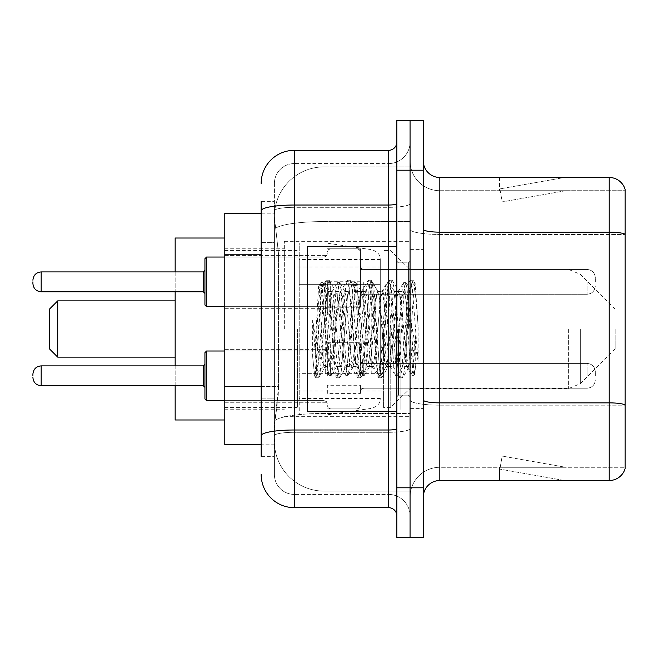<?xml version="1.0" encoding="UTF-8"?>
<svg xmlns="http://www.w3.org/2000/svg" width="658" height="658" viewBox="0 0 658 658"><rect width="100%" height="100%" fill="white"/><g stroke="black" fill="none" stroke-linecap="round" stroke-linejoin="round"><path stroke-width="0.49" stroke-dasharray="3.29 2.47" d="M410.057 329L410.057 241.33L410.057 329M284.338 329L284.338 241.33L284.338 329M360.428 281.739L327.347 281.739L327.347 314.943L327.347 281.854L327.347 314.943L327.347 281.854L327.347 314.943L327.347 281.854L327.347 314.943L327.347 281.854L327.347 308.322L327.347 281.854L327.347 306.793L360.428 306.793L360.428 248.773L360.428 306.793M224.789 281.854L224.789 255.386L224.789 281.854M327.347 375.817L327.347 342.728L327.347 375.817M224.789 375.817L224.789 349.349L224.789 375.817M360.428 375.817L360.428 342.728L360.428 375.817M410.057 375.817L410.057 363.405L410.057 375.817M261.177 386.55L278.556 386.55L278.235 395.17L274.616 424.945L278.556 386.55L278.556 254.218L278.556 386.55L224.789 386.55L224.789 444.792L274.526 444.792L274.411 441.485A49.63 49.63 0 0 0 324.04 491.107L410.057 491.107L410.057 413.454L410.057 491.107L324.04 491.107L324.04 413.454L324.04 491.107A49.63 49.63 0 0 1 274.411 441.485L274.411 431.393L274.526 444.792L261.177 444.792M274.616 424.945L274.411 431.393L274.616 424.945M224.789 329L224.789 419.977L224.789 329M324.04 166.893L410.057 166.893L410.057 221.565L410.057 166.893L324.04 166.893A49.63 49.63 0 0 0 274.485 213.883C274.189 215.783 274.6 220.562 275.71 228.227L278.556 254.218L275.71 228.227C274.6 220.553 274.189 215.775 274.485 213.883L274.526 213.208L274.485 213.883A49.63 49.63 0 0 1 324.04 166.893L324.04 221.565L410.057 221.565L410.057 413.454L410.057 221.565L324.04 221.565L324.04 166.893A49.63 49.63 0 0 0 274.485 213.883M410.057 281.854L410.057 294.266L410.057 281.854M261.177 242.637L274.411 242.637L274.411 398.131L274.411 201.628L274.411 242.637L261.177 242.637L261.177 398.131L261.177 213.208L274.526 213.208L224.789 213.208L224.789 386.55M360.428 393.394L360.428 385.275L327.347 385.275L327.347 393.394L360.428 393.394L360.428 385.275M327.347 393.394L327.347 385.275M360.428 307.253L360.428 281.024L327.347 281.024L327.347 307.253L360.428 307.253L360.428 281.024M327.347 307.253L327.347 281.024M327.347 281.739L327.347 306.793M261.177 456.372L274.411 456.372L261.177 456.372L261.177 398.131L274.411 398.131L274.411 456.372L274.411 398.131L261.177 398.131M261.177 474.566A33.081 33.081 0 0 0 294.266 507.655L294.266 494.421A19.847 19.847 0 0 1 274.411 474.566L274.411 210.774L274.411 474.566A19.847 19.847 0 0 0 294.266 494.421L388.549 494.421L388.549 441.485L388.549 507.655A8.274 8.274 0 0 1 396.823 515.921L396.823 142.079L396.823 515.921M410.057 441.485L410.057 203.585L410.057 441.485M396.823 329L396.823 411.711L396.823 329M396.823 170.2L396.823 120.57L410.057 120.57L410.057 170.2L410.057 120.57L423.291 120.57L423.291 170.2L410.057 170.2L410.057 487.8L410.057 170.2L396.823 170.2L396.823 487.8L410.057 487.8L410.057 537.43L410.057 487.8L423.291 487.8L423.291 170.2M423.291 487.8L423.291 537.43L396.823 537.43L396.823 487.8M410.057 142.079L410.057 203.585L410.057 142.079A21.508 21.508 0 0 1 388.549 163.579A21.508 21.508 0 0 0 410.057 142.079A21.508 21.508 0 0 1 388.549 163.579L388.549 494.421L294.266 494.421L294.266 432.29L388.549 432.29A21.508 3.734 0 0 0 410.057 428.555A21.508 3.734 0 0 1 388.549 432.29L388.549 163.579L294.266 163.579L388.549 163.579M261.177 201.628L274.411 201.628L261.177 201.628L261.177 435.744A33.081 5.741 180 0 1 294.266 429.995L294.266 150.345A33.081 33.081 0 0 0 261.177 183.434A33.081 33.081 0 0 1 294.266 150.345L388.549 150.345A8.274 8.274 0 0 0 396.823 142.079A8.274 8.274 0 0 1 388.549 150.345L388.549 441.485L388.549 432.29L294.266 432.29L294.266 163.579L294.266 207.319L388.549 207.319A21.508 3.734 0 0 0 410.057 203.585A21.508 3.734 0 0 1 388.549 207.319L294.266 207.319L294.266 441.485L294.266 429.995L388.549 429.995A8.274 1.439 0 0 0 396.823 428.555M294.266 507.655L388.549 507.655M261.177 435.744L261.177 441.485M274.411 183.434L274.411 210.774L274.411 183.434A19.847 19.847 0 0 1 294.266 163.579A19.847 19.847 0 0 0 274.411 183.434A19.847 19.847 0 0 1 294.266 163.579M410.057 515.921A21.508 21.508 0 0 0 388.549 494.421A21.508 21.508 0 0 1 410.057 515.921A21.508 21.508 0 0 0 388.549 494.421M423.291 329L423.291 249.596L423.291 329M400.13 329L400.13 410.057L400.13 329M410.057 414.359L410.057 229.28L410.057 414.359M609.218 480.521L439.832 480.521L439.832 234.454L625.1 234.454L439.832 234.454L439.832 190.713L625.1 190.713L625.1 234.454L625.1 190.713L439.832 190.713L439.832 405.163L625.1 405.163L625.1 234.454L625.1 405.163L439.832 405.163L439.832 467.287A29.775 29.775 0 0 0 410.057 497.07A29.775 29.775 0 0 1 439.832 467.287L625.1 467.287L625.1 189.389A16.54 16.54 0 0 0 609.218 177.479L609.218 480.521A16.54 16.54 0 0 0 625.1 468.611L625.1 414.359L625.1 467.287L439.832 467.287L439.832 177.479A16.54 16.54 0 0 1 423.291 160.93L423.291 229.28L423.291 160.93M423.291 497.07L423.291 229.28L423.291 497.07A16.54 16.54 0 0 1 439.832 480.521M410.057 160.93L410.057 229.28L410.057 160.93A29.775 29.775 0 0 0 439.832 190.713A29.775 29.775 0 0 1 410.057 160.93A29.775 29.775 0 0 0 439.832 190.713M563.413 480.324A13.234 13.234 0 0 0 565.716 480.521L499.545 480.521L565.716 480.521A13.234 13.234 0 0 1 563.413 480.324A13.234 13.234 0 0 0 565.716 480.521A13.234 13.234 0 0 1 563.413 480.324A13.234 13.234 0 0 0 565.716 480.521A13.234 13.234 0 0 1 563.413 480.324A13.234 13.234 0 0 0 565.716 480.521A13.234 13.234 0 0 1 563.413 480.324A13.234 13.234 0 0 0 565.716 480.521A13.234 13.234 0 0 1 563.413 480.324L499.883 469.121L563.413 480.324M499.545 467.287L499.545 480.521L499.545 467.287L500.203 467.287L499.883 469.121L500.203 467.287L499.545 467.287L499.545 480.521L499.545 467.287L500.203 467.287L499.883 469.121L500.203 467.287L499.545 467.287L499.545 480.521L499.545 467.287L500.203 467.287L499.883 469.121L500.203 467.287L499.545 467.287L499.545 480.521L499.545 467.287L500.203 467.287L499.883 469.121L500.203 467.287L499.545 467.287L499.545 480.521L499.545 467.287L500.203 467.287L499.883 469.121L500.203 467.287L499.545 467.287M625.1 189.389A16.54 16.54 0 0 0 609.218 177.479L439.832 177.479M565.716 177.479L499.545 177.479L565.716 177.479A13.234 13.234 0 0 0 563.413 177.676A13.234 13.234 0 0 1 565.716 177.479A13.234 13.234 0 0 0 563.413 177.676A13.234 13.234 0 0 1 565.716 177.479A13.234 13.234 0 0 0 563.413 177.676A13.234 13.234 0 0 1 565.716 177.479A13.234 13.234 0 0 0 563.413 177.676A13.234 13.234 0 0 1 565.716 177.479A13.234 13.234 0 0 0 563.413 177.676A13.234 13.234 0 0 1 565.716 177.479M565.716 467.287L500.203 467.287L565.716 467.287L500.203 467.287L565.716 467.287L500.203 467.287L565.716 467.287L500.203 467.287L565.716 467.287L500.203 467.287L565.716 467.287L502.177 456.084L500.203 467.287L502.177 456.084L500.203 467.287L502.177 456.084L500.203 467.287L502.177 456.084L500.203 467.287L502.177 456.084L500.203 467.287L502.177 456.084L565.716 467.287M500.203 190.713L499.545 190.713L500.203 190.713L499.545 190.713L500.203 190.713L499.545 190.713L500.203 190.713L499.545 190.713L500.203 190.713L499.545 190.713L500.203 190.713L499.883 188.879L563.413 177.676L499.883 188.879L500.203 190.713L499.883 188.879L563.413 177.676L499.883 188.879L500.203 190.713L499.883 188.879L563.413 177.676L499.883 188.879L500.203 190.713L499.883 188.879L563.413 177.676L499.883 188.879L500.203 190.713L499.883 188.879L563.413 177.676L499.883 188.879L500.203 190.713L565.716 190.713L500.203 190.713L565.716 190.713L500.203 190.713L565.716 190.713L500.203 190.713L565.716 190.713L500.203 190.713L565.716 190.713L500.203 190.713L502.177 201.916L500.203 190.713M499.545 177.479L499.545 190.713L499.545 177.479M565.716 190.713L502.177 201.916L565.716 190.713M396.823 411.711L307.492 411.711L307.492 246.289L307.492 382.94L307.492 246.289L396.823 246.289M406.751 329L406.751 357.253L408.577 367.756L413.29 297.465L415.19 283.557L418.118 326.195L418.118 361.316L412.327 329L406.751 304.975L406.751 329L403.987 361.382L402.614 366.391L406.751 366.391L406.751 329L409.366 288.985L413.339 360.469L414.614 374.262L415.7 365.609L415.7 335.547C412.977 357.491 409.992 367.773 406.751 366.391C405.369 364.178 403.987 351.717 402.614 329L399.858 296.618L398.477 291.609L397.095 296.618L391.584 361.382L390.202 366.391L388.829 361.382L383.31 296.618L381.936 291.609L380.554 296.618L375.044 361.382L373.662 366.391L372.288 361.382L366.769 296.618L365.396 291.609L364.014 296.618L358.503 361.382L357.121 366.391L355.739 361.382L350.229 296.618L348.847 291.609L347.473 296.618L341.954 361.382L340.581 366.391L339.199 361.382L333.688 296.618L332.306 291.609L330.933 296.618L328.169 329C326.796 351.717 325.414 364.178 324.04 366.391C323.127 364.935 322.256 352.466 321.417 329L320.068 299.374L318.604 286.427L316.169 329L315.083 356.924L315.083 374.97C317.732 367.567 320.717 352.244 324.04 329L324.04 364.729L325.068 366.391L330.324 366.391L328.572 361.382L321.038 289.043L316.317 361.349L314.705 375.726L312.665 356.768L312.665 320.027L314.055 329C317.066 349.102 320.397 361.012 324.04 364.729M402.614 366.391L401.232 361.382L395.721 296.618L394.685 291.905L394.339 291.609L392.966 296.618L387.447 361.382L386.073 366.391L384.691 361.382L379.181 296.618L377.799 291.609L376.417 296.618L370.906 361.382L369.525 366.391L368.151 361.382L362.632 296.618L361.258 291.609L359.877 296.618L354.366 361.382L352.984 366.391L351.611 361.382L346.092 296.618L344.718 291.609L343.336 296.618L337.825 361.382L336.444 366.391L335.062 361.382L329.551 296.618L328.169 291.609L326.796 296.618L324.04 329L323.818 366.317L328.926 375.109L327.832 369.138L322.313 288.862L320.94 282.652L319.558 288.862L315.083 356.924M406.751 366.391L411.637 375.109L410.534 369.138L405.024 288.862L403.642 282.652L402.268 288.862L396.749 369.138L395.376 375.348L393.994 369.138L388.483 288.862L387.101 282.652L385.728 288.862L380.209 369.138L378.547 375.109L377.453 369.138L371.943 288.862L370.561 282.652L369.179 288.862L363.668 369.138L362.007 375.109L360.913 369.138L355.394 288.862L354.02 282.652L352.639 288.862L347.128 369.138L345.466 375.109L344.373 369.138L338.854 288.862L337.48 282.652L336.098 288.862L330.587 369.138L328.926 375.109M415.7 335.547L413.298 369.138L411.637 375.109M415.7 365.609L414.269 375.109L412.607 369.138L407.088 288.862L405.715 282.652L404.333 288.862L398.822 369.138L397.44 375.348L396.067 369.138L390.548 288.862L389.174 282.652L387.792 288.862L382.282 369.138L380.9 375.348L379.518 369.138L374.007 288.862L372.625 282.652L371.252 288.862L365.733 369.138L364.359 375.348L362.977 369.138L357.467 288.862L356.085 282.652L354.711 288.862L349.192 369.138L347.819 375.348L346.437 369.138L340.926 288.862L339.544 282.652L338.171 288.862L332.652 369.138L331.278 375.348L329.897 369.138L324.386 288.862L323.004 282.652L321.622 288.862L316.111 369.138L315.083 374.97M49.44 348.847L49.44 309.153M57.715 357.121L57.715 300.879M175.16 419.977L175.16 238.023M615.172 329L615.172 348.847L615.172 329M390.202 329L390.202 407.573L390.202 329M383.589 329L383.589 407.573L383.589 329M297.572 329L297.572 407.573L297.572 329M175.16 365.889L175.16 385.736M175.16 271.927L175.16 291.782M380.283 373.662L380.283 259.523L380.283 284.338L299.226 284.338L299.226 242.983L299.226 415.017L299.226 373.662L380.283 373.662L380.283 259.507L380.283 284.338L299.226 284.338L299.226 259.523L299.226 398.477L299.226 373.662L380.283 373.662M325.694 373.662L325.694 284.338M406.751 304.975L405.599 296.618L403.856 291.609L402.104 296.618L395.096 361.382L393.344 366.391L391.6 361.382L384.593 296.618L382.841 291.609L382.29 292.078L381.097 296.618L374.089 361.382L372.338 366.391L370.586 361.382L363.586 296.618L361.834 291.609L361.283 292.078L360.082 296.618L353.083 361.382L351.331 366.391L349.579 361.382L342.579 296.618L340.828 291.609L339.076 296.618L332.076 361.382L330.324 366.391M406.751 357.253L400.352 296.618L398.6 291.609L396.848 296.618L389.849 361.382L388.097 366.391L386.345 361.382L379.345 296.618L377.593 291.609L375.841 296.618L368.842 361.382L367.09 366.391L365.338 361.382L358.33 296.618L356.587 291.609L354.835 296.618L347.827 361.382L346.083 366.391L344.331 361.382L337.324 296.618L335.572 291.609L333.828 296.618L326.82 361.382L325.068 366.391M324.04 317.329L324.04 329M418.118 361.316L412.171 286.765L410.419 280.234L408.667 286.765L401.66 371.235L399.916 377.766L398.164 371.235L391.156 286.765L389.413 280.234L387.661 286.765L380.653 371.235L378.901 377.766L377.157 371.235L370.15 286.765L368.398 280.234L366.654 286.765L359.646 371.235L357.894 377.766L356.142 371.235L349.143 286.765L347.391 280.234L345.639 286.765L338.64 371.235L336.888 377.766L335.136 371.235L328.136 286.765L326.384 280.234L324.633 286.765L317.633 371.235L315.881 377.766L315.453 377.396L314.129 371.235L312.665 356.768M418.118 326.195L414.795 286.765L413.043 280.234L411.291 286.765L404.292 371.235L402.54 377.766L400.788 371.235L393.788 286.765L392.036 280.234L390.284 286.765L383.285 371.235L381.533 377.766L379.781 371.235L372.773 286.765L371.03 280.234L369.278 286.765L362.27 371.235L360.526 377.766L358.774 371.235L351.767 286.765L350.015 280.234L348.271 286.765L341.263 371.235L339.512 377.766L337.768 371.235L330.76 286.765L329.008 280.234L327.256 286.765L320.257 371.235L318.505 377.766L316.753 371.235L312.665 320.027M204.934 375.817L204.934 352.655L204.934 398.97L204.934 352.655L204.934 398.97L204.934 352.655L204.934 398.97L204.934 352.655L204.934 398.97L204.934 352.655L204.934 398.97L204.934 364.236L204.934 398.97L206.587 400.623L206.587 351.002L206.587 400.623L206.587 351.002L206.587 400.623L206.587 351.002L206.587 400.623L206.587 351.002L206.587 400.623L206.587 351.002L206.587 400.623L206.587 351.002L204.934 352.655L204.934 375.817M32.9 375.817L32.9 374.163L32.9 375.817M595.325 375.817L595.325 371.68L595.325 375.817M204.934 281.854L204.934 305.016L204.934 258.701L204.934 305.016L204.934 258.701L204.934 305.016L204.934 258.701L204.934 281.854L204.934 270.274L203.281 271.927L203.281 291.782L203.281 271.927L203.281 291.782L203.281 271.927L203.281 291.782L203.281 281.854L203.281 291.782L204.934 293.435L204.934 281.854L204.934 293.435L203.281 291.782L204.934 293.435M32.9 281.854L32.9 283.508L32.9 281.854M327.347 281.854L327.347 311.629L327.347 281.854M595.325 281.854L595.325 277.717L595.325 281.854M324.04 413.454A49.63 8.62 180 0 0 275.011 420.742A49.63 8.62 180 0 1 324.04 413.454L410.057 413.454L324.04 413.454L324.04 221.565L324.04 413.454M275.71 228.227A49.63 8.62 180 0 1 324.04 221.565A49.63 8.62 180 0 0 275.71 228.227M274.411 441.485A49.63 49.63 0 0 0 324.04 491.107M261.177 254.218L224.789 254.218M261.177 210.774A33.081 5.741 180 0 1 294.266 205.025L388.549 205.025A8.274 1.439 -0 0 0 396.823 203.585M388.549 411.711L388.549 246.289M294.266 207.319A19.847 3.446 180 0 0 274.411 210.774A19.847 3.446 180 0 1 294.266 207.319M294.266 432.29A19.847 3.446 180 0 0 274.411 435.744A19.847 3.446 180 0 1 294.266 432.29M294.266 494.421A19.847 19.847 0 0 1 274.411 474.566M439.832 405.163A29.775 5.174 0 0 1 410.057 399.99A29.775 5.174 0 0 0 439.832 405.163M625.1 404.933A16.54 2.871 180 0 0 609.218 402.869L439.832 402.869A16.54 2.871 0 0 1 423.291 399.99M423.291 229.28A16.54 2.871 0 0 0 439.832 232.151L609.218 232.151A16.54 2.871 180 0 1 625.1 234.223M410.057 229.28A29.775 5.174 0 0 0 439.832 234.454A29.775 5.174 0 0 1 410.057 229.28M410.057 497.07A29.775 29.775 0 0 1 439.832 467.287M408.404 329L408.404 262.83L408.404 329M398.477 329L398.477 395.17L398.477 329M580.323 329L580.323 383.704L580.323 329M568.619 329L568.619 388.549L568.619 329M371.786 284.338L371.786 373.662M203.281 385.736L41.174 385.736C36.19 385.292 33.435 382.537 32.9 377.47C33.435 382.537 36.19 385.292 41.174 385.736L203.281 385.736L41.174 385.736C36.19 385.292 33.435 382.537 32.9 377.47C33.435 382.537 36.19 385.292 41.174 385.736L203.281 385.736L41.174 385.736L41.174 365.889L41.174 385.736L41.174 365.889L41.174 385.736L41.174 365.889L41.174 385.736L41.174 365.889L41.174 385.736L41.174 365.889L41.174 375.817L41.174 365.889L203.281 365.889L203.281 385.736L203.281 365.889L203.281 385.736L203.281 365.889L203.281 385.736L203.281 365.889L203.281 385.736L203.281 365.889L203.281 385.736L203.281 365.889L203.281 385.736L204.934 387.389M363.734 375.817L363.734 363.405L363.734 375.817M357.121 375.817L357.121 342.728L357.121 375.817M330.653 375.817L330.653 342.728L330.653 375.817M324.04 375.817L324.04 351.002L324.04 375.817M587.051 375.817L587.051 363.405L587.051 375.817M204.934 305.016L206.587 306.669L324.04 306.669L324.04 281.854L324.04 306.669L206.587 306.669L204.934 305.016L206.587 306.669L206.587 257.039L206.587 306.669L206.587 257.039L206.587 306.669L206.587 257.039L206.587 281.854L206.587 257.039L324.04 257.039L324.04 306.669L324.04 257.039L324.04 306.669L324.04 257.039L324.04 306.669L324.04 257.039L326.36 256.094L327.347 253.733L326.36 256.094L324.04 257.039L326.36 256.094L327.347 253.733L326.36 256.094L324.04 257.039L206.587 257.039L204.934 258.701L206.587 257.039L324.04 257.039L224.789 257.039M32.9 283.508C33.435 288.582 36.19 291.338 41.174 291.782L203.281 291.782L41.174 291.782C36.19 291.338 33.435 288.582 32.9 283.508C33.435 288.582 36.19 291.338 41.174 291.782L41.174 271.927L41.174 291.782L41.174 271.927L41.174 291.782L41.174 271.927L41.174 281.854L41.174 271.927L203.281 271.927L204.934 270.274L203.281 271.927L41.174 271.927C36.19 272.371 33.435 275.134 32.9 280.201C33.435 275.134 36.19 272.371 41.174 271.927L203.281 271.927M363.734 281.854L363.734 294.266L363.734 281.854M357.121 281.854L357.121 314.943L357.121 281.854M330.653 281.854L330.653 314.943L330.653 281.854M587.051 281.854L587.051 294.266L587.051 281.854M284.338 241.33L410.057 241.33M224.789 255.386L327.347 255.386L224.789 255.386M224.789 349.349L327.347 349.349L224.789 349.349M327.347 248.773L360.428 248.773L327.347 248.773M327.347 342.728L360.428 342.728L327.347 342.728M615.172 309.153L580.323 274.296L568.619 269.451L360.428 269.451L410.057 269.451L360.428 269.451L410.057 269.451L390.202 250.427L383.589 250.427M360.428 363.405L410.057 363.405L360.428 363.405M224.789 248.773L284.338 248.773M224.789 409.227L284.338 409.227M360.428 388.22L410.057 388.22L360.428 388.22M360.428 294.266L410.057 294.266L360.428 294.266M327.347 408.898L360.428 408.898L327.347 408.898M327.347 314.943L360.428 314.943L327.347 314.943M224.789 402.277L327.347 402.277L224.789 402.277M224.789 308.322L327.347 308.322L224.789 308.322M284.338 416.67L410.057 416.67M396.823 262.83L410.057 262.83L396.823 262.83M396.823 395.17L410.057 395.17L396.823 395.17M410.057 249.596L423.291 249.596L410.057 249.596M400.13 410.057L410.057 410.057L400.13 410.057M400.13 247.943L410.057 247.943L400.13 247.943M410.057 408.404L423.291 408.404L410.057 408.404M408.404 262.83L410.057 261.177L408.404 262.83L398.477 262.83L396.823 261.177L398.477 262.83L408.404 262.83M398.477 395.17L408.404 395.17L410.057 396.823L408.404 395.17L398.477 395.17L396.823 396.823L398.477 395.17M318.793 286.362L321.367 288.936M328.169 291.609L332.306 291.609M344.718 291.609L348.847 291.609M361.258 291.609L365.396 291.609M377.799 291.609L381.936 291.609M394.339 291.609L398.477 291.609M336.444 366.391L340.581 366.391M352.984 366.391L357.121 366.391M369.525 366.391L373.662 366.391M386.073 366.391L390.202 366.391M409.366 288.985L414.902 283.45M414.614 374.262L408.24 367.888M324.04 366.391L314.705 375.726M411.916 375.348L413.981 375.348M403.642 282.652L405.715 282.652M395.376 375.348L397.44 375.348M387.101 282.652L389.174 282.652M378.835 375.348L380.9 375.348M370.561 282.652L372.625 282.652M362.287 375.348L364.359 375.348M354.02 282.652L356.085 282.652M345.746 375.348L347.819 375.348M337.48 282.652L339.544 282.652M329.206 375.348L331.278 375.348M320.94 282.652L323.004 282.652M409.572 289.059L405.994 282.891M414.795 374.196L414.269 375.109M397.72 375.109L402.959 366.095M389.454 282.891L394.685 291.905M381.179 375.109L386.419 366.095M372.913 282.891L378.144 291.905M364.639 375.109L369.878 366.095M356.365 282.891L361.604 291.905M348.098 375.109L353.33 366.095M339.824 282.891L345.063 291.905M331.558 375.109L336.789 366.095M323.284 282.891L328.523 291.905M398.131 291.905L403.362 282.891M389.857 366.095L395.096 375.109M381.591 291.905L386.822 282.891M373.316 366.095L378.547 375.109M365.042 291.905L370.281 282.891M356.776 366.095L362.007 375.109M348.501 291.905L353.741 282.891M340.235 366.095L345.466 375.109M331.961 291.905L337.2 282.891M318.604 286.427L320.652 282.891M615.172 348.847L580.323 383.704L568.619 388.549L410.057 388.549L390.202 407.573L383.589 407.573M297.572 391.033L383.589 391.033M224.789 407.573L297.572 407.573M224.789 250.427L297.572 250.427M297.572 266.967L383.589 266.967M299.226 415.017L325.694 415.017L371.786 408.314C377.708 406.29 380.546 403.017 380.283 398.493M299.226 242.983L325.694 242.983L371.786 249.686C377.708 251.71 380.546 254.983 380.283 259.507M380.283 259.523L299.226 259.523M380.283 398.477L299.226 398.477M335.572 291.609L340.828 291.609M356.587 291.609L361.834 291.609M377.593 291.609L382.841 291.609M398.6 291.609L403.856 291.609M346.083 366.391L351.331 366.391M367.09 366.391L372.338 366.391M388.097 366.391L393.344 366.391M410.419 280.234L413.043 280.234M399.916 377.766L402.54 377.766M389.413 280.234L392.036 280.234M378.901 377.766L381.533 377.766M368.398 280.234L371.03 280.234M357.894 377.766L360.526 377.766M347.391 280.234L350.015 280.234M336.888 377.766L339.512 377.766M326.384 280.234L329.008 280.234M315.881 377.766L318.505 377.766M408.585 367.764L402.967 377.396M415.19 283.557L413.471 280.604M392.464 280.604L399.151 292.078M381.961 377.396L388.648 365.922M371.457 280.604L378.144 292.078M360.954 377.396L367.641 365.922M350.451 280.604L357.138 292.078M339.939 377.396L346.634 365.922M329.436 280.604L336.131 292.078M318.933 377.396L325.628 365.922M403.296 292.078L409.992 280.604M392.793 365.922L399.488 377.396M382.29 292.078L388.977 280.604M371.786 365.922L378.473 377.396M361.283 292.078L367.97 280.604M350.78 365.922L357.467 377.396M340.276 292.078L346.963 280.604M329.773 365.922L336.46 377.396M321.038 289.043L325.957 280.604M314.425 375.628L315.453 377.396M32.9 374.163C33.435 369.089 36.19 366.333 41.174 365.889L203.281 365.889L41.174 365.889C36.19 366.333 33.435 369.089 32.9 374.163C33.435 369.089 36.19 366.333 41.174 365.889C36.19 366.333 33.435 369.089 32.9 374.163C33.435 369.089 36.19 366.333 41.174 365.889L203.281 365.889L204.934 364.236M363.734 388.22L361.415 389.174L360.428 391.526L361.415 389.174L363.734 388.22L587.051 388.22C592.027 387.776 594.791 385.02 595.325 379.946C594.791 385.02 592.027 387.776 587.051 388.22C592.027 387.776 594.791 385.02 595.325 379.946C594.791 385.02 592.027 387.776 587.051 388.22C592.027 387.776 594.791 385.02 595.325 379.946C594.791 385.02 592.027 387.776 587.051 388.22L363.734 388.22L361.415 389.174L360.428 391.526L361.415 389.174L363.734 388.22L587.051 388.22L363.734 388.22L361.415 389.174L360.428 391.526L361.415 389.174L363.734 388.22L587.051 388.22L363.734 388.22M357.121 342.728L359.441 343.682L360.428 346.042L359.441 343.682L357.121 342.728L359.441 343.682L360.428 346.042L359.441 343.682L357.121 342.728L359.441 343.682L360.428 346.042L359.441 343.682L357.121 342.728L330.653 342.728L328.334 343.682L327.347 346.042L328.334 343.682L330.653 342.728L357.121 342.728L330.653 342.728L328.334 343.682L327.347 346.042L328.334 343.682L330.653 342.728L357.121 342.728L330.653 342.728L328.334 343.682L327.347 346.042L328.334 343.682L330.653 342.728L357.121 342.728M224.789 400.623L324.04 400.623L326.36 401.577L327.347 403.938L326.36 401.577L324.04 400.623L326.36 401.577L327.347 403.938L326.36 401.577L324.04 400.623L326.36 401.577L327.347 403.938L326.36 401.577L324.04 400.623L206.587 400.623L324.04 400.623L206.587 400.623L204.934 398.97L206.587 400.623L324.04 400.623L206.587 400.623L204.934 398.97L206.587 400.623M206.587 351.002L324.04 351.002L326.36 350.048L327.347 347.695L326.36 350.048L324.04 351.002L326.36 350.048L327.347 347.695L326.36 350.048L324.04 351.002L326.36 350.048L327.347 347.695L326.36 350.048L324.04 351.002L206.587 351.002L204.934 352.655L206.587 351.002L324.04 351.002L206.587 351.002L204.934 352.655L206.587 351.002L324.04 351.002L224.789 351.002M587.051 363.405C592.027 363.849 594.791 366.605 595.325 371.68C594.791 366.605 592.027 363.849 587.051 363.405C592.027 363.849 594.791 366.605 595.325 371.68C594.791 366.605 592.027 363.849 587.051 363.405C592.027 363.849 594.791 366.605 595.325 371.68C594.791 366.605 592.027 363.849 587.051 363.405L363.734 363.405L361.415 362.459L360.428 360.099L361.415 362.459L363.734 363.405L587.051 363.405L363.734 363.405L361.415 362.459L360.428 360.099L361.415 362.459L363.734 363.405L587.051 363.405L363.734 363.405L361.415 362.459L360.428 360.099L361.415 362.459L363.734 363.405L587.051 363.405M330.653 408.898L357.121 408.898L359.441 407.944L360.428 405.591L359.441 407.944L357.121 408.898L359.441 407.944L360.428 405.591L359.441 407.944L357.121 408.898L359.441 407.944L360.428 405.591L359.441 407.944L357.121 408.898L330.653 408.898L328.334 407.944L327.347 405.591L328.334 407.944L330.653 408.898L357.121 408.898L330.653 408.898L328.334 407.944L327.347 405.591L328.334 407.944L330.653 408.898L357.121 408.898L330.653 408.898L328.334 407.944L327.347 405.591L328.334 407.944L330.653 408.898M41.174 365.889L203.281 365.889M41.174 385.736C36.19 385.292 33.435 382.537 32.9 377.47M363.734 269.451L361.415 268.497L360.428 266.145L361.415 268.497L363.734 269.451L587.051 269.451C592.027 269.895 594.791 272.651 595.325 277.717C594.791 272.651 592.027 269.895 587.051 269.451C592.027 269.895 594.791 272.651 595.325 277.717C594.791 272.651 592.027 269.895 587.051 269.451L363.734 269.451L361.415 268.497L360.428 266.145L361.415 268.497L363.734 269.451L587.051 269.451L363.734 269.451M357.121 314.943L359.441 313.989L360.428 311.629L359.441 313.989L357.121 314.943L359.441 313.989L360.428 311.629L359.441 313.989L357.121 314.943L330.653 314.943L328.334 313.989L327.347 311.629L328.334 313.989L330.653 314.943L357.121 314.943L330.653 314.943L328.334 313.989L327.347 311.629L328.334 313.989L330.653 314.943L357.121 314.943M587.051 294.266C592.027 293.822 594.791 291.058 595.325 285.991C594.791 291.058 592.027 293.822 587.051 294.266C592.027 293.822 594.791 291.058 595.325 285.991C594.791 291.058 592.027 293.822 587.051 294.266L363.734 294.266L361.415 295.212L360.428 297.572L361.415 295.212L363.734 294.266L587.051 294.266L363.734 294.266L361.415 295.212L360.428 297.572L361.415 295.212L363.734 294.266L587.051 294.266M330.653 248.773L357.121 248.773L359.441 249.719L360.428 252.08L359.441 249.719L357.121 248.773L359.441 249.719L360.428 252.08L359.441 249.719L357.121 248.773L330.653 248.773L328.334 249.719L327.347 252.08L328.334 249.719L330.653 248.773L357.121 248.773L330.653 248.773L328.334 249.719L327.347 252.08L328.334 249.719L330.653 248.773M224.789 306.669L324.04 306.669L326.36 307.623L327.347 309.976L326.36 307.623L324.04 306.669L326.36 307.623L327.347 309.976L326.36 307.623L324.04 306.669L206.587 306.669M41.174 291.782L203.281 291.782M41.174 271.927C36.19 272.371 33.435 275.134 32.9 280.201M206.587 257.039L204.934 258.701"/><path stroke-width="0.99" d="M261.177 242.637L261.177 201.628L261.177 213.208L224.789 213.208L224.789 444.792L261.177 444.792M261.177 456.372L261.177 201.628M396.823 487.8L396.823 537.43L410.057 537.43L410.057 487.8L410.057 537.43L423.291 537.43L423.291 487.8L410.057 487.8L410.057 170.2L410.057 487.8L396.823 487.8L396.823 170.2L410.057 170.2L410.057 120.57L410.057 170.2L423.291 170.2L423.291 487.8M423.291 170.2L423.291 120.57L396.823 120.57L396.823 170.2M261.177 183.434A33.081 33.081 0 0 1 294.266 150.345L294.266 507.655L388.549 507.655L388.549 411.711M294.266 150.345L388.549 150.345A8.274 8.274 0 0 0 396.823 142.079M261.177 441.485L261.177 398.131M396.823 515.921A8.274 8.274 0 0 0 388.549 507.655M294.266 507.655A33.081 33.081 0 0 1 261.177 474.566M423.291 497.07A16.54 16.54 0 0 1 439.832 480.521L609.218 480.521L609.218 177.479L439.832 177.479A16.54 16.54 0 0 1 423.291 160.93A16.54 16.54 0 0 0 439.832 177.479L439.832 480.521M625.1 189.389A16.54 16.54 0 0 0 609.218 177.479A16.54 16.54 0 0 1 625.1 189.389L625.1 468.611A16.54 16.54 0 0 1 609.218 480.521M57.715 357.121L57.715 300.879L49.44 309.153L49.44 348.847L57.715 357.121L175.16 357.121M175.16 291.782L175.16 365.889M175.16 385.736L175.16 419.977L224.789 419.977M224.789 238.023L175.16 238.023L175.16 271.927M396.823 246.289L307.492 246.289L307.492 411.711L396.823 411.711M206.587 400.623L204.934 398.97L204.934 352.655L206.587 351.002L206.587 400.623L224.789 400.623M32.9 375.817L32.9 374.163L32.9 375.817M204.934 281.854L204.934 305.016L204.934 258.701L204.934 281.854L204.934 270.274L203.281 271.927L203.281 291.782L204.934 293.435M32.9 281.854L32.9 283.508L32.9 281.854M261.177 254.218L224.789 254.218M261.177 386.55L224.789 386.55M396.823 428.555A8.274 1.439 0 0 1 388.549 429.995L294.266 429.995A33.081 5.741 180 0 0 261.177 435.744M261.177 210.774A33.081 5.741 180 0 1 294.266 205.025L388.549 205.025L388.549 150.345M388.549 246.289L388.549 205.025A8.274 1.439 0 0 0 396.823 203.585M625.1 234.223A16.54 2.871 180 0 0 609.218 232.151L439.832 232.151A16.54 2.871 0 0 1 423.291 229.28M625.1 404.933A16.54 2.871 180 0 0 609.218 402.869L439.832 402.869A16.54 2.871 -0 0 1 423.291 399.99M32.9 374.163C33.435 369.089 36.19 366.333 41.174 365.889L41.174 385.736L203.281 385.736L203.281 365.889L204.934 364.236M224.789 257.039L206.587 257.039L206.587 306.669L204.934 305.016M203.281 271.927L41.174 271.927L41.174 291.782C36.19 291.338 33.435 288.582 32.9 283.508M57.715 300.879L175.16 300.879M203.281 385.736L204.934 387.389M41.174 365.889L203.281 365.889M206.587 351.002L224.789 351.002M41.174 385.736C36.19 385.292 33.435 382.537 32.9 377.47M41.174 291.782L203.281 291.782M206.587 306.669L224.789 306.669M41.174 271.927C36.19 272.371 33.435 275.134 32.9 280.201M206.587 257.039L204.934 258.701"/></g></svg>
